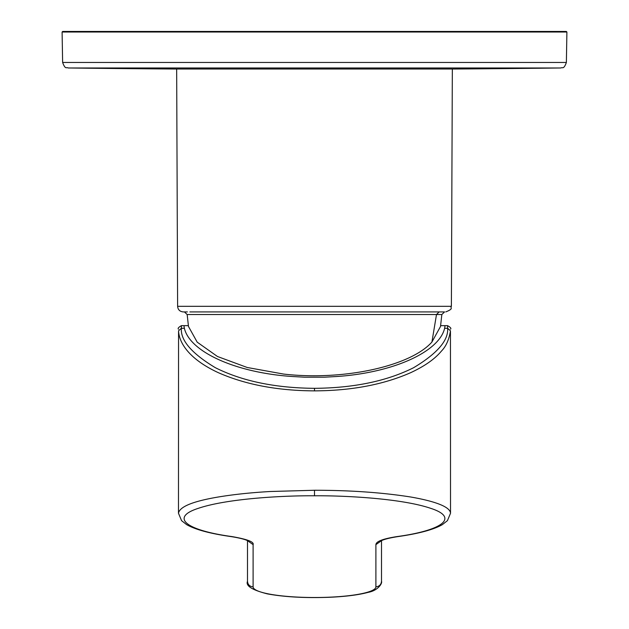 <?xml version="1.0" encoding="UTF-8"?>
<svg xmlns="http://www.w3.org/2000/svg" width="629" height="629" viewBox="0 0 629 629"><rect width="100%" height="100%" fill="white"/><g stroke="black" fill="none" stroke-linecap="round" stroke-linejoin="round"><path stroke-width="0.94" d="M375.898 586.849A61.398 10.662 0 0 1 314.5 597.511A61.398 10.662 0 0 1 253.102 586.849L253.102 544.628C254.273 541.915 247.197 539.234 231.873 536.568C186.365 530.381 169.311 517.525 198.685 508.208C228.382 498.254 285.825 495.518 314.5 495.786C343.167 495.518 400.571 498.247 430.299 508.201C459.697 517.525 442.651 530.381 397.119 536.568C383.155 538.731 376.079 541.412 375.898 544.628L375.898 586.849C379.413 586.456 381.284 584.514 381.504 581.039M178.479 513.335L178.479 513.256C179.619 506.699 192.899 501.282 218.318 496.996C234.012 494.41 251.38 492.578 270.407 491.501L314.5 490.258C350.062 490.258 382.125 492.507 410.682 496.996C427.343 499.89 450.136 505.307 450.521 513.256L447.431 520.655L442.329 524.657C433.499 529.665 418.694 533.651 397.921 536.6L397.119 536.568M248.188 541.144L248.188 541.144C248.73 541.608 247.763 539.234 231.071 536.6L231.071 536.6C210.298 533.644 195.501 529.665 186.664 524.649L181.569 520.655L178.479 513.248L178.55 330.823C179.116 343.3 189.643 359.395 218.318 372.675C245.483 384.641 277.546 390.703 314.5 390.868C351.446 390.703 383.501 384.641 410.682 372.675C424.622 366.188 434.859 359.002 441.416 351.1C446.047 346.398 449.051 339.644 450.45 330.823L450.521 513.335M450.521 329.171C451.473 328.464 450.49 327.292 447.573 325.657L445.049 325.657L447.573 325.657L447.644 328.283C448.563 340.391 437.202 353.545 413.56 367.737C386.835 381.127 353.812 387.991 314.5 388.329C275.101 387.983 242.039 381.103 215.33 367.682C191.751 353.49 180.429 340.352 181.356 328.283L184.368 328.283L183.951 325.657L181.427 325.657L188.354 325.657L184.69 325.657M444.428 325.657L440.646 325.657L445.049 325.657L444.632 328.283L447.644 328.283L450.45 330.823M178.55 330.823L181.356 328.283L181.427 325.657C178.51 327.292 177.535 328.464 178.479 329.171L178.479 329.171M231.071 536.6L231.873 536.568M381.213 540.869L375.898 544.628M247.779 540.861L253.102 544.628M351.768 311.913L444.577 311.913L439.128 311.913L436.495 314.539L187.167 314.539L188.48 326.475L197.199 342.16L217.453 356.486L247.181 367.478L283.475 374.051C342.86 380.938 410.218 366.455 431.919 342.042L440.52 326.475L441.833 314.539L436.495 314.539L431.919 342.042M439.128 311.913L189.872 311.913M187.403 311.913L183.22 311.913C179.823 311.583 177.952 309.72 177.614 306.323L176.663 69.025M68.168 67.979L560.832 67.979A19632.301 19632.301 0 0 1 454.169 69.025L174.831 69.025A19632.301 19632.301 0 0 1 68.168 67.979C66.54 66.855 65.471 70.118 62.625 62.468L566.375 62.468L566.902 32.024L62.098 32.024L62.656 31.45L566.344 31.45L566.902 32.024M323.534 31.45L314.5 31.45M247.488 581.314L247.488 540.696M247.496 581.039C247.692 584.545 249.556 586.48 253.102 586.849M314.5 490.258L314.5 495.786M184.368 328.283C190.021 352.248 236.622 372.863 292.367 376.512L304.656 377.196L324.312 377.203L336.633 376.512C392.378 372.863 438.979 352.248 444.632 328.283M314.5 390.868L314.5 388.329M452.337 69.025L451.386 306.323L177.614 306.323M381.504 581.322C382.55 583.303 377.927 590.615 368.209 592.345C358.939 594.853 346.375 596.481 330.516 597.236C306.056 598.203 285.023 597.094 267.419 593.894C252.15 590.026 245.507 585.835 247.496 581.314M397.921 536.6C381.701 539.124 380.246 541.561 380.812 541.144L380.82 541.144M381.512 540.696L381.512 581.33M187.167 314.539L184.423 311.913M441.833 314.539L444.577 311.913M62.625 62.468L62.098 32.024M560.832 67.979C562.436 66.91 563.623 70.008 566.375 62.468M451.386 306.323C449.861 308.131 454.342 308.462 445.78 311.913"/></g></svg>
